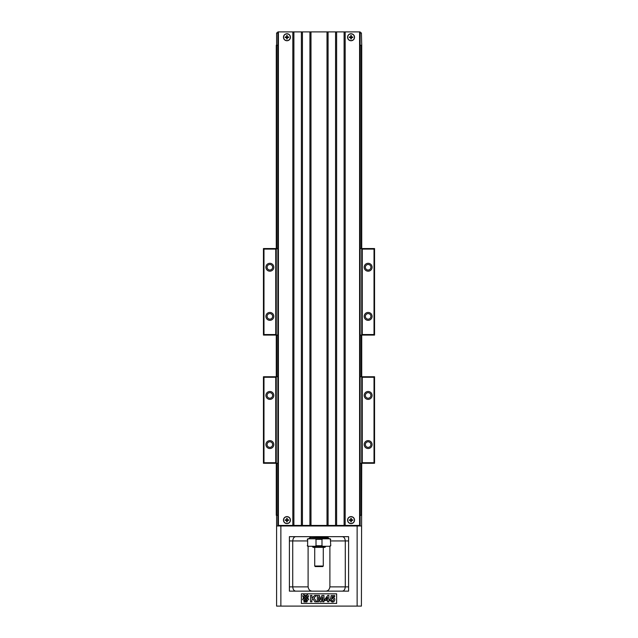 <?xml version="1.0" encoding="UTF-8"?>
<svg xmlns="http://www.w3.org/2000/svg" width="638" height="638" viewBox="0 0 638 638"><rect width="100%" height="100%" fill="white"/><g stroke="black" fill="none" stroke-linecap="round" stroke-linejoin="round"><path stroke-width="0.96" d="M362.264 334.543L374.02 334.543L374.02 249.083L362.264 249.083L362.264 334.543L361.73 335.078L361.73 248.549L374.554 248.549L374.554 335.078L360.127 335.078M277.873 335.078L263.446 335.078L263.446 248.549L276.27 248.549L276.27 515.297L277.873 515.297M360.127 32.434L361.411 32.969L361.73 45.25L361.73 248.549L360.127 248.549M277.873 248.549L275.736 249.083L263.98 249.083L263.98 334.543L275.736 334.543L275.736 249.083M364.186 267.242A3.956 3.956 0 0 1 370.12 263.821A3.956 3.956 0 0 1 370.12 270.664A3.956 3.956 0 0 1 364.186 267.242M364.186 316.384A3.956 3.956 0 0 1 370.12 312.963A3.956 3.956 0 0 1 370.12 319.805A3.956 3.956 0 0 1 364.186 316.384M265.91 316.384A3.956 3.956 0 0 1 271.836 312.963A3.956 3.956 0 0 1 271.836 319.805A3.956 3.956 0 0 1 265.91 316.384M265.91 267.242A3.956 3.956 0 0 1 271.836 263.821A3.956 3.956 0 0 1 271.836 270.664A3.956 3.956 0 0 1 265.91 267.242M370.917 316.384A2.775 2.775 0 0 0 368.142 313.609A2.775 2.775 0 0 0 365.367 316.384A2.775 2.775 0 0 0 368.142 319.159A2.775 2.775 0 0 0 370.917 316.384M272.633 267.242A2.775 2.775 0 0 0 269.858 264.467A2.775 2.775 0 0 0 267.083 267.242A2.775 2.775 0 0 0 269.858 270.018A2.775 2.775 0 0 0 272.633 267.242M272.633 316.384A2.775 2.775 0 0 0 269.858 313.609A2.775 2.775 0 0 0 267.083 316.384A2.775 2.775 0 0 0 269.858 319.159A2.775 2.775 0 0 0 272.633 316.384M370.917 267.242A2.775 2.775 0 0 0 368.142 264.467A2.775 2.775 0 0 0 365.367 267.242A2.775 2.775 0 0 0 368.142 270.018A2.775 2.775 0 0 0 370.917 267.242M263.446 335.078L263.98 334.543M275.736 334.543L276.27 335.078M263.446 248.549L263.98 249.083M361.73 248.549L362.264 249.083M374.02 334.543L374.554 335.078M374.554 248.549L374.02 249.083M277.873 45.25L276.27 45.25L276.27 248.549M361.73 335.078L361.73 376.739L374.554 376.739L374.554 463.268L361.73 463.268L361.411 606.1L276.589 606.1L276.589 515.297M361.252 45.25L361.252 248.549M361.252 335.078L361.252 376.739M361.252 463.268L361.252 515.297M276.748 45.25L276.748 248.549M276.748 335.078L276.748 376.739M276.748 463.268L276.748 515.297M276.589 525.975L361.411 525.975M295.498 591.147L289.405 591.147L289.405 586.872L308.106 586.872C308.569 589.664 309.988 591.083 312.373 591.147M295.984 536.662C294.126 536.694 293.041 538.121 292.73 540.936L292.73 586.872C293.041 589.687 294.126 591.115 295.984 591.147M308.106 546.28L308.106 586.872M310.451 537.116L308.688 538.799M348.595 540.936L345.286 540.936L345.286 586.872L348.595 586.872L348.595 591.147L348.595 536.662L289.405 536.662L289.405 591.147L293.679 591.147M336.625 593.818L301.375 593.818L301.375 603.428L336.625 603.428L336.625 593.818M344.321 591.147L289.405 591.147M306.384 601.985L306.679 600.916L307.197 600.916L306.918 601.985L306.384 601.985M305.379 601.004L305.698 601.65L306.583 600.916L306.28 601.985L305.746 601.985L306.152 601.1L305.538 601.985L305.411 601.084L304.956 601.985L305.379 601.004M302.611 595.693L304.956 597.718L302.611 599.744L303.449 597.718L302.611 595.693M305.634 597.048L307.652 594.704L305.634 595.533L303.608 594.704L305.634 597.048M331.999 597.742C336.417 596.004 335.173 604.21 331.09 601.459L330.38 600.183L331.68 600.055C333.108 603.428 334.838 596.801 331.601 598.986L330.54 598.843L331.21 595.501L334.671 595.501L334.671 596.658L332.199 596.658L331.999 597.742M311.878 599.887L311.878 601.825L310.499 601.825L310.499 595.413L311.878 595.413L311.878 598.261L314.67 595.413L316.528 595.413L313.952 597.918L316.663 601.825L314.877 601.825L313.003 598.819L311.878 599.887M328.889 600.533L328.889 601.825L327.621 601.825L327.621 600.533L324.822 600.533L324.822 599.457L327.788 595.39L328.889 595.39L328.889 599.457L329.734 599.457L329.734 600.533L328.889 600.533M326.05 599.457L327.621 599.457L327.621 597.264L326.05 599.457M318.641 596.785L318.641 601.825L317.365 601.825L317.365 595.413L319.431 595.413L320.667 599.792L321.895 595.413L323.968 595.413L323.968 601.825L322.684 601.825L322.684 596.785L321.329 601.825L319.997 601.825L318.641 596.785M307.811 597.718L308.648 599.744L306.304 597.718L308.648 595.693L307.811 597.718M305.634 598.388L307.652 600.733L305.634 599.895L303.608 600.733L305.634 598.388M304.262 600.948L304.501 601.985L303.975 601.985L304.262 600.948M304.629 600.98L304.501 601.435L304.629 600.98M348.595 591.147L342.502 591.147M329.894 546.28L329.894 586.872L345.286 586.872C344.975 589.695 343.89 591.115 342.032 591.147M330.747 540.936L345.286 540.936C344.975 538.113 343.89 536.694 342.032 536.662M329.328 538.799L327.549 537.116M329.894 586.872C329.439 589.664 328.012 591.091 325.627 591.147M360.127 515.297L361.411 515.297M310.778 537.73L327.549 537.411L327.549 536.662M310.028 537.73L328.084 537.834L310.028 537.73M309.916 537.834L309.916 538.799M307.636 539.333L307.636 545.745L307.636 539.333L308.449 538.799L307.779 538.799L330.221 538.799L329.551 538.799L330.364 539.333L330.747 545.745L329.551 546.28L330.221 546.28M330.364 545.745L329.551 546.28L307.779 546.28L308.449 546.28L307.636 545.745M325.412 546.814L324.878 547.348L313.122 547.348L312.588 546.814L325.412 546.814L325.412 546.28L322.796 546.28L321.991 545.745L321.991 539.333L316.009 539.333L315.204 538.799M316.009 539.333L316.009 545.745L315.204 546.28L312.588 546.28L312.588 546.814M323.275 566.042L322.74 566.576L315.26 566.576L314.725 566.042L323.275 566.042L323.275 547.348M322.796 538.799L321.991 539.333M290.314 520.106A3.365 3.365 0 0 0 286.948 516.74A3.365 3.365 0 0 0 283.583 520.106A3.365 3.365 0 0 0 286.948 523.471A3.365 3.365 0 0 0 290.314 520.106M287.212 518.359L287.212 519.842L288.695 519.842L288.695 520.369L287.212 520.369L287.212 521.852L286.693 521.852L286.693 520.369L285.202 520.369L285.202 519.842L286.693 519.842L286.693 518.359L287.212 518.359M286.31 519.842L286.31 520.369M287.594 520.369L287.594 519.842M286.693 520.744L287.212 520.744M287.212 519.468L286.693 519.468M354.417 520.106A3.365 3.365 0 0 0 351.052 516.74A3.365 3.365 0 0 0 347.686 520.106A3.365 3.365 0 0 0 351.052 523.471A3.365 3.365 0 0 0 354.417 520.106M351.307 518.359L351.307 519.842L352.798 519.842L352.798 520.369L351.307 520.369L351.307 521.852L350.788 521.852L350.788 520.369L349.305 520.369L349.305 519.842L350.788 519.842L350.788 518.359L351.307 518.359M350.406 519.842L350.406 520.369M351.69 520.369L351.69 519.842M350.788 520.744L351.307 520.744M351.307 519.468L350.788 519.468M361.411 45.25L360.127 45.25M277.873 32.969L276.589 32.969L276.589 45.25M361.411 32.969L360.127 32.969M276.589 32.969L277.873 32.434M283.583 37.243A3.365 3.365 0 0 0 286.948 40.609A3.365 3.365 0 0 0 290.314 37.243A3.365 3.365 0 0 0 286.948 33.878A3.365 3.365 0 0 0 283.583 37.243M287.212 35.497L287.212 36.98L288.695 36.98L288.695 37.506L287.212 37.506L287.212 38.99L286.693 38.99L286.693 37.506L285.202 37.506L285.202 36.98L286.693 36.98L286.693 35.497L287.212 35.497M286.31 36.98L286.31 37.506M287.594 37.506L287.594 36.98M286.693 37.881L287.212 37.881M287.212 36.605L286.693 36.605M347.686 37.243A3.365 3.365 0 0 0 351.052 40.609A3.365 3.365 0 0 0 354.417 37.243A3.365 3.365 0 0 0 351.052 33.878A3.365 3.365 0 0 0 347.686 37.243M351.307 35.497L351.307 36.98L352.798 36.98L352.798 37.506L351.307 37.506L351.307 38.99L350.788 38.99L350.788 37.506L349.305 37.506L349.305 36.98L350.788 36.98L350.788 35.497L351.307 35.497M350.406 36.98L350.406 37.506M351.69 37.506L351.69 36.98M350.788 37.881L351.307 37.881M351.307 36.605L350.788 36.605M277.873 463.268L263.446 463.268L263.446 376.739L277.873 376.739M362.264 462.733L374.02 462.733L374.02 377.273L362.264 377.273L362.264 462.733L361.73 463.268L361.73 376.739L360.127 376.739M364.186 395.432A3.956 3.956 0 0 1 370.12 392.011A3.956 3.956 0 0 1 370.12 398.862A3.956 3.956 0 0 1 364.186 395.432M364.186 444.574A3.956 3.956 0 0 1 370.12 441.153A3.956 3.956 0 0 1 370.12 447.996A3.956 3.956 0 0 1 364.186 444.574M361.73 463.268L360.127 463.268M275.736 377.273L263.98 377.273L263.98 462.733L275.736 462.733L275.736 377.273L276.27 376.739M265.91 444.574A3.956 3.956 0 0 1 271.836 441.153A3.956 3.956 0 0 1 271.836 447.996A3.956 3.956 0 0 1 265.91 444.574M265.91 395.432A3.956 3.956 0 0 1 271.836 392.011A3.956 3.956 0 0 1 271.836 398.862A3.956 3.956 0 0 1 265.91 395.432M370.917 444.574A2.775 2.775 0 0 0 368.142 441.799A2.775 2.775 0 0 0 365.367 444.574A2.775 2.775 0 0 0 368.142 447.358A2.775 2.775 0 0 0 370.917 444.574M272.633 395.432A2.775 2.775 0 0 0 269.858 392.657A2.775 2.775 0 0 0 267.083 395.432A2.775 2.775 0 0 0 269.858 398.216A2.775 2.775 0 0 0 272.633 395.432M272.633 444.574A2.775 2.775 0 0 0 269.858 441.799A2.775 2.775 0 0 0 267.083 444.574A2.775 2.775 0 0 0 269.858 447.358A2.775 2.775 0 0 0 272.633 444.574M370.917 395.432A2.775 2.775 0 0 0 368.142 392.657A2.775 2.775 0 0 0 365.367 395.432A2.775 2.775 0 0 0 368.142 398.216A2.775 2.775 0 0 0 370.917 395.432M263.446 463.268L263.98 462.733M275.736 462.733L276.27 463.268M263.446 376.739L263.98 377.273M361.73 376.739L362.264 377.273M374.02 462.733L374.554 463.268M374.554 376.739L374.02 377.273M347.55 520.106A3.501 3.501 0 0 1 352.798 517.075A3.501 3.501 0 0 1 352.798 523.136A3.501 3.501 0 0 1 347.55 520.106M283.455 520.106A3.501 3.501 0 0 1 288.703 517.075A3.501 3.501 0 0 1 288.703 523.136A3.501 3.501 0 0 1 283.455 520.106M278.407 525.449L277.873 525.449L277.873 31.9L278.407 31.9L278.407 525.449L359.593 525.449L359.593 31.9L360.127 31.9L360.127 525.449L359.593 525.449M292.826 525.449L292.826 31.9L293.895 31.9L293.895 525.449M278.407 31.9L292.826 31.9M283.455 37.243A3.501 3.501 0 0 1 288.703 34.213A3.501 3.501 0 0 1 288.703 40.274A3.501 3.501 0 0 1 283.455 37.243M301.375 525.449L301.375 31.9L302.444 31.9L302.444 525.449M309.916 525.449L309.916 31.9L310.985 31.9L310.985 525.449M302.444 31.9L309.916 31.9M327.015 525.449L327.015 31.9L328.084 31.9L328.084 525.449M335.556 525.449L335.556 31.9L336.625 31.9L336.625 525.449M328.084 31.9L335.556 31.9M310.985 31.9L327.015 31.9M293.895 31.9L301.375 31.9M344.105 525.449L344.105 31.9L345.174 31.9L345.174 525.449M345.174 31.9L359.593 31.9M347.55 37.243A3.501 3.501 0 0 1 352.798 34.213A3.501 3.501 0 0 1 352.798 40.274A3.501 3.501 0 0 1 347.55 37.243M336.625 31.9L344.105 31.9M280.864 525.449L280.864 606.1M357.136 525.449L357.136 606.1M307.253 540.936L289.405 540.936M330.747 545.745L330.364 539.333M316.009 545.745L321.991 545.745M310.451 537.411L310.451 536.662M328.084 537.834L328.084 538.799M314.725 566.042L314.725 547.348M307.253 545.745L307.779 546.28M330.747 539.333L330.221 538.799M307.253 539.333L307.779 538.799"/></g></svg>
